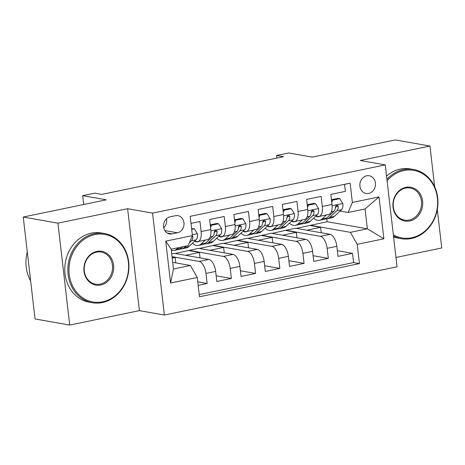 <?xml version="1.0" encoding="UTF-8"?>
<svg xmlns="http://www.w3.org/2000/svg" width="465" height="465" viewBox="0 0 465 465"><rect width="100%" height="100%" fill="white"/><g stroke="black" fill="none" stroke-linecap="round" stroke-linejoin="round"><path stroke-width="0.7" d="M366.652 175.805A8.992 7.783 100 0 0 359.852 184.744A8.992 7.783 100 0 0 366.106 193.475A8.992 7.783 100 0 0 368.693 193.428A8.992 7.783 100 0 0 375.488 184.489A8.992 7.783 100 0 0 369.233 175.758A8.992 7.783 100 0 0 366.652 175.805M395.953 257.459L441.75 247.967L437.303 209.546M164.366 315.038L397.034 266.811L385.247 164.895L152.572 213.121L164.366 315.038L139.401 310.632L127.608 208.715L57.927 223.159L69.721 325.076L139.401 310.632M69.721 325.076L35.044 318.955L23.25 217.033L106.258 199.828L82.683 195.666L83.7 204.507M434.67 186.756L429.956 146.045L395.279 139.924L312.271 157.129L288.689 152.968L276.57 155.479L276.873 158.083M57.927 223.159L23.25 217.033M344.559 184.332L345.373 191.377L330.836 194.387L331.998 204.443L322.303 206.454A11.241 5.324 78.3 0 1 319.037 216.481A11.241 5.324 78.3 0 1 318.031 216.492L315.828 216.103M322.303 206.454L321.141 196.399L306.598 199.409L307.76 209.465L298.065 211.476A11.241 5.324 78.3 0 1 294.798 221.503A11.241 5.324 78.3 0 1 293.793 221.514L291.59 221.125M298.065 211.476L296.903 201.421L282.36 204.437L283.522 214.487L273.827 216.498A11.241 5.324 78.3 0 1 270.56 226.525A11.241 5.324 78.3 0 1 269.555 226.536L267.352 226.147M273.827 216.498L272.664 206.443L258.122 209.459L259.284 219.515L249.595 221.52A11.241 5.324 78.3 0 1 246.328 231.553A11.241 5.324 78.3 0 1 245.317 231.558L243.119 231.175M249.595 221.52L248.426 211.47L233.889 214.481L235.052 224.537L225.356 226.548A11.241 5.324 78.3 0 1 222.09 236.575A11.241 5.324 78.3 0 1 221.084 236.586L218.881 236.197M225.356 226.548L224.194 216.492L209.651 219.503L210.814 229.559A11.241 5.324 78.3 0 1 207.547 239.585L197.852 241.597A11.241 5.324 78.3 0 1 196.846 241.608L194.643 241.219M198.16 285.347L207.128 283.493L197.753 281.837M171.713 253.925L174.433 253.355L208.837 259.429A11.241 5.324 78.3 0 1 215.655 271.426L216.824 281.482L231.361 278.465L216.161 275.786M175.171 253.489L198.671 248.333L233.07 254.407A11.241 5.324 -101.7 0 1 239.894 266.404L241.056 276.46L255.599 273.443L240.399 270.764M199.409 248.467L222.909 243.311L257.308 249.385A11.241 5.324 -101.7 0 1 264.132 261.382L265.294 271.432L279.837 268.421L264.637 265.736M223.642 243.439L247.148 238.289L281.546 244.358A11.241 5.324 -101.7 0 1 288.37 256.36L289.532 266.41L304.075 263.399L288.87 260.714M247.88 238.417L271.38 233.261L305.778 239.336A11.241 5.324 -101.7 0 1 312.602 251.333L313.765 261.388L328.307 258.371L313.108 255.692M82.683 195.666L94.796 193.155L101.736 194.382L283.511 156.705L276.57 155.479M172.102 233.895L177.432 232.791A8.713 7.539 100 0 0 184.018 224.124A8.713 7.539 100 0 0 177.961 215.673A8.713 7.539 100 0 0 175.456 215.714L170.126 216.818A8.713 7.539 100 0 0 163.541 225.484A8.713 7.539 100 0 0 169.597 233.936A8.713 7.539 100 0 0 172.102 233.895L167.261 233.041M348.093 212.493L352.365 202.455L350.133 183.175L190.173 216.33L192.405 235.61L188.127 245.648L171.167 249.164L173.457 268.997L190.423 265.48L197.247 277.477L199.479 296.763L359.439 263.608L357.207 244.323L350.383 232.326L367.35 228.809L365.054 208.977L348.093 212.493L340.066 211.081M352.365 202.455L379.022 196.933L383.869 238.801L357.207 244.323M197.247 277.477L170.585 283.005L165.743 241.137L192.405 235.61M272.118 233.395L285.923 230.251L320.321 236.325A11.241 5.324 78.3 0 1 327.145 248.322L328.307 258.371M285.923 230.251L295.618 228.239L330.016 234.314L320.321 236.325M261.685 235.273L296.089 241.347A11.241 5.324 78.3 0 1 302.907 253.344L304.075 263.399M237.452 240.295L271.851 246.369A11.241 5.324 78.3 0 1 278.675 258.366L279.837 268.421M213.214 245.322L247.613 251.391A11.241 5.324 78.3 0 1 254.436 263.388L255.599 273.443M188.976 250.344L223.374 256.418A11.241 5.324 78.3 0 1 230.198 268.415L231.361 278.465M172.033 256.657L199.142 261.44A11.241 5.324 78.3 0 1 205.966 273.437L207.128 283.493M199.223 294.578L353.615 262.58L352.546 253.349L337.346 250.67M330.016 234.314A11.241 5.324 -101.7 0 1 336.84 246.311L338.003 256.366L352.546 253.349M190.987 223.374L199.956 221.514L201.118 231.57A11.241 5.324 78.3 0 1 197.852 241.597M172.689 262.353L190.423 265.48M127.608 208.715L152.572 213.121M429.956 146.045L360.276 160.489L385.247 164.895M296.356 228.373L327.127 221.712L367.35 228.809L383.869 238.801M327.127 221.712L326.79 218.823M310.161 225.229L350.383 232.326M175.805 262.899L175.177 257.476L172.062 256.93M172.195 258.098L175.177 257.476M200.037 257.877L199.415 252.454L189.011 250.618M185.576 255.326L199.415 252.454M209.808 250.298L223.648 247.432L213.243 245.596M224.275 252.855L223.648 247.432M222.09 236.575L231.785 234.563A11.241 5.324 -101.7 0 0 235.052 224.537M234.046 245.276L247.886 242.41L237.481 240.574M248.513 247.833L247.886 242.41M246.328 231.553L256.017 229.541A11.241 5.324 -101.7 0 0 259.284 219.515M258.284 240.254L272.124 237.388L261.719 235.552M272.752 242.806L272.124 237.388M270.56 226.525L280.256 224.519A11.241 5.324 -101.7 0 0 283.522 214.487M282.522 235.232L296.356 232.361L285.958 230.524M296.984 237.784L296.356 232.361M294.798 221.503L304.494 219.497A11.241 5.324 -101.7 0 0 307.76 209.465M306.755 230.204L320.594 227.339L310.19 225.502M321.222 232.762L320.594 227.339M353.615 262.58L359.439 263.608M319.037 216.481L328.732 214.47A11.241 5.324 -101.7 0 0 331.998 204.443M171.167 249.164L165.743 241.137M173.457 268.997L170.585 283.005M379.022 196.933L365.054 208.977M163.744 227.786A8.713 7.539 100 0 0 166.482 218.759M178.258 247.694L176.776 249.077A21.5 10.189 78.3 0 1 174.195 250.461A21.5 10.189 78.3 0 1 171.283 250.217M191.679 229.355L194.358 228.803L197.422 233.808A7.446 3.528 78.3 0 1 196.131 239.835L188.889 246.566A21.5 10.189 78.3 0 1 186.314 247.95L181.705 248.903A21.5 10.189 -101.7 0 0 184.285 247.519L185.773 246.136M194.358 228.803L191.603 228.681M182.861 246.741L181.379 248.124A21.5 10.189 78.3 0 1 178.798 249.507L174.195 250.461M180.205 248.978A21.5 10.189 -101.7 0 0 181.705 248.903M189.325 242.835L191.528 240.789A7.446 3.528 -101.7 0 0 192.882 236.801L192.376 235.679M94.912 234.593A34.288 29.673 100 0 0 69.227 274.327A34.288 29.673 100 0 0 102.684 301.802A34.288 29.673 100 0 0 128.369 262.068A34.288 29.673 100 0 0 94.912 234.593M102.364 302.552A35.131 30.405 -80 0 1 92.273 302.721A35.131 30.405 -80 0 1 67.844 268.631A35.131 30.405 -80 0 1 94.401 233.692A35.131 30.405 -80 0 1 104.491 233.523A35.131 30.405 -80 0 1 128.921 267.619A35.131 30.405 -80 0 1 102.364 302.552M96.854 251.396A17.147 14.839 -80 0 1 113.582 265.131A17.147 14.839 -80 0 1 100.742 284.999A17.147 14.839 -80 0 1 84.014 271.264A17.147 14.839 -80 0 1 96.854 251.396M100.231 284.098A16.304 14.107 100 0 0 112.553 267.892A16.304 14.107 100 0 0 101.213 252.071A16.304 14.107 100 0 0 96.534 252.146A16.304 14.107 100 0 0 84.212 268.357A16.304 14.107 100 0 0 95.546 284.179A16.304 14.107 100 0 0 100.231 284.098M30.632 280.814A35.131 30.405 -80 0 1 27.301 252.053M92.273 302.721L89.222 302.18A35.131 30.405 -80 0 1 64.792 268.09A35.131 30.405 -80 0 1 91.349 233.151A35.131 30.405 -80 0 1 101.44 232.988L104.491 233.523M393.332 234.796A34.288 29.673 100 0 0 411.699 237.755A34.288 29.673 100 0 0 437.385 198.02A34.288 29.673 100 0 0 403.928 170.545A34.288 29.673 100 0 0 387.083 180.798M386.909 179.304A35.131 30.405 -80 0 1 403.417 169.644A35.131 30.405 -80 0 1 413.507 169.475A35.131 30.405 -80 0 1 437.937 203.571A35.131 30.405 -80 0 1 411.38 238.504A35.131 30.405 -80 0 1 401.289 238.673A35.131 30.405 -80 0 1 393.471 235.982M405.869 187.349A17.147 14.839 -80 0 1 422.598 201.083A17.147 14.839 -80 0 1 409.758 220.951A17.147 14.839 -80 0 1 393.03 207.21A17.147 14.839 -80 0 1 405.869 187.349M409.247 220.05A16.304 14.107 100 0 0 421.569 203.839A16.304 14.107 100 0 0 410.235 188.023A16.304 14.107 100 0 0 405.55 188.098A16.304 14.107 100 0 0 393.227 204.309A16.304 14.107 100 0 0 404.562 220.131A16.304 14.107 100 0 0 409.247 220.05M401.289 238.673L398.238 238.132A35.131 30.405 -80 0 1 393.57 236.859M386.543 176.136A35.131 30.405 -80 0 1 400.365 169.103A35.131 30.405 -80 0 1 410.456 168.94L413.507 169.475M198.95 241.37A17.85 8.457 78.3 0 1 197.689 241.858A17.85 8.457 78.3 0 1 194.521 241.335M205.315 240.05L201.008 244.049A21.5 10.189 78.3 0 1 198.427 245.439A21.5 10.189 78.3 0 1 192.423 243.282M210.296 225.107L211.325 225.287L218.597 223.781L221.654 228.786A7.446 3.528 78.3 0 1 220.369 234.813L213.127 241.538A21.5 10.189 78.3 0 1 210.546 242.928L205.943 243.881A21.5 10.189 -101.7 0 0 208.523 242.498L215.766 235.767A7.446 3.528 -101.7 0 0 217.12 231.773L216.806 230.832L215.481 230.495L214.644 231.134L214.208 232.378A7.446 3.528 78.3 0 1 212.86 236.371L205.617 243.096A21.5 10.189 78.3 0 1 203.036 244.485L198.427 245.439M211.325 225.287L210.599 227.722M218.597 223.781L216.795 223.462L210.267 224.816M204.443 243.956A21.5 10.189 -101.7 0 0 205.943 243.881M217.12 231.773L215.121 231.425A3.796 1.796 78.3 0 1 214.586 232.424L214.185 232.796M223.183 236.348A17.85 8.457 78.3 0 1 221.927 236.836A17.85 8.457 78.3 0 1 218.759 236.313M229.553 235.028L225.246 239.027A21.5 10.189 78.3 0 1 222.665 240.417A21.5 10.189 78.3 0 1 216.661 238.26M234.534 220.079L235.563 220.265L242.835 218.753L245.892 223.764A7.446 3.528 78.3 0 1 244.607 229.791L237.365 236.516A21.5 10.189 78.3 0 1 234.784 237.9L230.181 238.859A21.5 10.189 -101.7 0 0 232.762 237.47L240.004 230.745A7.446 3.528 -101.7 0 0 241.358 226.751L241.044 225.81L239.719 225.473L238.882 226.112L238.446 227.356A7.446 3.528 78.3 0 1 237.092 231.343L229.85 238.074A21.5 10.189 78.3 0 1 227.269 239.458L222.665 240.417M235.563 220.265L234.837 222.7M242.835 218.753L241.027 218.44L234.5 219.788M228.681 238.934A21.5 10.189 -101.7 0 0 230.181 238.859M241.358 226.751L239.359 226.403A3.796 1.796 78.3 0 1 238.824 227.402L238.423 227.774M247.421 231.326A17.85 8.457 78.3 0 1 246.159 231.814A17.85 8.457 78.3 0 1 242.992 231.285M253.791 230.006L249.484 234.005A21.5 10.189 78.3 0 1 246.903 235.389A21.5 10.189 78.3 0 1 240.893 233.238M258.773 215.057L259.796 215.237L267.067 213.731L270.13 218.736A7.446 3.528 78.3 0 1 268.846 224.764L261.603 231.494A21.5 10.189 78.3 0 1 259.022 232.878L254.413 233.831A21.5 10.189 -101.7 0 0 256.994 232.448L264.236 225.723A7.446 3.528 -101.7 0 0 265.591 221.729L265.277 220.788L263.957 220.445L263.114 221.084L262.684 222.334A7.446 3.528 78.3 0 1 261.33 226.321L254.088 233.052A21.5 10.189 78.3 0 1 251.507 234.436L246.903 235.389M259.796 215.237L259.075 217.672M267.067 213.731L265.265 213.412L258.738 214.766M252.914 233.912A21.5 10.189 -101.7 0 0 254.413 233.831M265.591 221.729L263.597 221.375A3.796 1.796 78.3 0 1 263.056 222.38L262.655 222.752M271.659 226.298A17.85 8.457 78.3 0 1 270.398 226.792A17.85 8.457 78.3 0 1 267.23 226.263M278.029 224.979L273.722 228.983A21.5 10.189 78.3 0 1 271.142 230.367A21.5 10.189 78.3 0 1 265.131 228.21M283.011 210.035L284.034 210.215L291.305 208.709L294.368 213.714A7.446 3.528 78.3 0 1 293.078 219.742L285.836 226.472A21.5 10.189 78.3 0 1 283.255 227.856L278.651 228.809A21.5 10.189 -101.7 0 0 281.232 227.426L288.474 220.695A7.446 3.528 -101.7 0 0 289.829 216.707L289.515 215.76L288.19 215.423L287.353 216.062L286.922 217.306A7.446 3.528 78.3 0 1 285.568 221.299L278.326 228.03A21.5 10.189 78.3 0 1 275.745 229.414L271.142 230.367M284.034 210.215L283.313 212.65M291.305 208.709L289.503 208.39L282.976 209.744M277.152 228.885A21.5 10.189 -101.7 0 0 278.651 228.809M289.829 216.707L287.835 216.353A3.796 1.796 78.3 0 1 287.294 217.353L286.893 217.725M295.897 221.276A17.85 8.457 78.3 0 1 294.636 221.764A17.85 8.457 78.3 0 1 291.468 221.241M302.262 219.957L297.955 223.956A21.5 10.189 78.3 0 1 295.374 225.345A21.5 10.189 78.3 0 1 289.37 223.188M307.243 205.013L308.272 205.193L315.543 203.687L318.601 208.692A7.446 3.528 78.3 0 1 317.316 214.72L310.074 221.445A21.5 10.189 78.3 0 1 307.493 222.834L302.889 223.787A21.5 10.189 -101.7 0 0 305.47 222.404L312.713 215.673A7.446 3.528 -101.7 0 0 314.067 211.68L313.753 210.738L312.428 210.401L311.591 211.04L311.155 212.284A7.446 3.528 78.3 0 1 309.8 216.277L302.558 223.002A21.5 10.189 78.3 0 1 299.983 224.392L295.374 225.345M308.272 205.193L307.545 207.628M315.543 203.687L313.736 203.368L307.208 204.722M301.39 223.863A21.5 10.189 -101.7 0 0 302.889 223.787M314.067 211.68L312.067 211.331A3.796 1.796 78.3 0 1 311.533 212.331L311.132 212.703M320.129 216.254A17.85 8.457 78.3 0 1 318.868 216.742A17.85 8.457 78.3 0 1 315.7 216.219M326.5 214.935L322.193 218.934A21.5 10.189 78.3 0 1 319.612 220.323A21.5 10.189 78.3 0 1 313.608 218.166M331.481 199.985L332.51 200.171L339.776 198.66L342.839 203.67A7.446 3.528 78.3 0 1 341.554 209.698L334.312 216.423A21.5 10.189 78.3 0 1 331.731 217.806L327.127 218.765A21.5 10.189 -101.7 0 0 329.708 217.376L336.951 210.651A7.446 3.528 -101.7 0 0 338.299 206.658L337.991 205.716L336.666 205.379L335.829 206.018L335.393 207.262A7.446 3.528 78.3 0 1 334.039 211.255L326.796 217.98A21.5 10.189 78.3 0 1 324.215 219.364L319.612 220.323M332.51 200.171L331.783 202.606M339.776 198.66L337.974 198.346L331.446 199.694M325.622 218.841A21.5 10.189 -101.7 0 0 327.127 218.765M338.299 206.658L336.305 206.309A3.796 1.796 78.3 0 1 335.771 207.309L335.37 207.681M305.778 239.336L296.089 241.347M281.546 244.358L271.851 246.369M257.308 249.385L247.613 251.391M233.07 254.407L223.374 256.418M208.837 259.429L199.142 261.44M215.655 271.426L205.966 273.437M336.84 246.311L327.145 248.322M312.602 251.333L302.907 253.344M288.37 256.36L278.675 258.366M264.132 261.382L254.436 263.388M239.894 266.404L230.198 268.415M210.814 229.559L201.118 231.57M164.837 230.564L177.432 232.791M197.346 233.686L192.301 234.726M181.379 248.124L176.776 249.077M188.889 246.566L184.285 247.519M196.131 239.835L191.528 240.789M191.964 236.639L192.882 236.801M221.578 228.658L210.924 230.867M205.617 243.096L201.008 244.049M213.127 241.538L208.523 242.498M212.86 236.371L210.145 236.929M220.369 234.813L215.766 235.767M245.816 223.636L235.162 225.845M229.85 238.074L225.246 239.027M237.365 236.516L232.762 237.47M237.092 231.343L234.383 231.907M244.607 229.791L240.004 230.745M270.055 218.614L259.4 220.823M254.088 233.052L249.484 234.005M261.603 231.494L256.994 232.448M261.33 226.321L258.616 226.885M268.846 224.764L264.236 225.723M294.287 213.592L283.638 215.801M278.326 228.03L273.722 228.983M285.836 226.472L281.232 227.426M285.568 221.299L282.854 221.863M293.078 219.742L288.474 220.695M318.525 208.564L307.871 210.773M302.558 223.002L297.955 223.956M310.074 221.445L305.47 222.404M309.8 216.277L307.092 216.835M317.316 214.72L312.713 215.673M342.763 203.542L332.109 205.751M326.796 217.98L322.193 218.934M334.312 216.423L329.708 217.376M334.039 211.255L331.33 211.813M341.554 209.698L336.951 210.651"/></g></svg>
